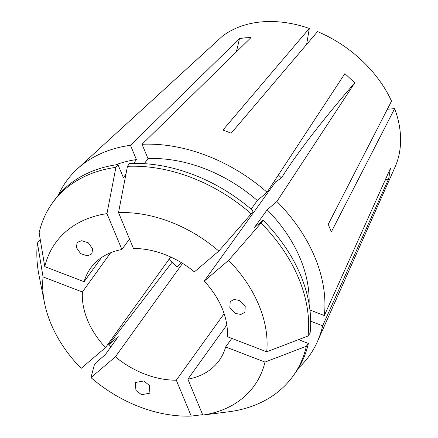 <?xml version="1.0" encoding="UTF-8"?>
<svg xmlns="http://www.w3.org/2000/svg" width="438" height="438" viewBox="0 0 438 438"><rect width="100%" height="100%" fill="white"/><g stroke="black" fill="none" stroke-linecap="round" stroke-linejoin="round"><path stroke-width="0.66" d="M143.757 380.994L149.27 385.27L149.944 393.171L141.469 394.693L135.955 390.411L135.276 382.516L143.757 380.994M91.06 254.396L87.239 255.77L80.641 253.613L76.365 247.585L77.072 243.041L77.937 242.072L81.758 240.697L88.356 242.855L92.632 248.883L91.931 253.427L91.06 254.396M229.83 307.651L230.218 301.607L234.111 299.488L239.466 300.452L245.236 306.277L244.847 312.321L240.955 314.446L235.6 313.477L229.83 307.651M103.883 144.567L222.422 36.201A110.206 80.466 35.7 0 1 261.524 21.9A110.206 80.466 35.7 0 1 309.31 28.443L222.947 130.042L231.176 133.201L317.545 31.602A110.206 80.466 35.7 0 1 391.528 101.101L328.221 224.355L331.347 231.866L394.654 108.613A110.206 80.466 35.7 0 1 395.049 167.02L317.419 341.618A149.572 109.21 35.7 0 1 298.568 367.969M144.31 163.664L147.978 158.561L142.032 144.272L251.018 37.569L245.302 37.788L239.466 38.604L130.48 145.301A149.572 109.21 35.7 0 0 77.318 168.931A149.572 109.21 35.7 0 0 58.331 195.189M142.032 144.272A149.572 109.21 35.7 0 1 267.049 192.249L344.903 73.6L354.742 82.842L276.887 201.491A149.572 109.21 35.7 0 1 324.355 315.535L390.389 168.493L388.676 178.764L322.642 325.806A149.572 109.21 35.7 0 1 317.419 341.618M224.13 313.701L176.3 380.2A79.152 57.794 -144.3 0 1 115.375 356.822L182.575 263.38M110.633 252.748L82.399 291.998A79.152 57.794 -144.3 0 0 105.536 347.58L170.689 256.996M129.495 238.973L121.906 249.523A79.152 57.794 -144.3 0 0 90.622 268.133A79.152 57.794 -144.3 0 0 84.118 281.722L101.441 257.637M217.494 40.723L104.589 143.927M394.654 108.613L387.334 109.27M202.63 414.66L191.247 416.1A122.372 89.352 35.7 0 1 90.967 377.616L94.247 365.21L96.283 362.379L105.229 354.758L118.249 336.652L108.536 344.93L172.079 262.247M110.852 346.94A149.572 109.21 35.7 0 1 108.536 344.93M309.08 304.016A132.347 96.634 35.7 0 0 267.169 209.769L276.887 201.491M309.94 310L324.355 315.535M310.668 321.213L322.642 325.806M299.433 339.291A132.347 96.634 35.7 0 1 299.099 339.872M194.384 271.878A79.152 57.794 -144.3 0 0 133.459 248.494L118.517 212.594L127.447 166.331L129.484 163.5A148.208 108.219 35.7 0 1 253.257 211.006L251.226 213.832L218.792 251.078L194.384 271.878M278.365 175.003L281.464 177.916A271.943 32.905 -46.8 0 0 275.507 182L274.467 180.938M275.507 182L204.223 281.114A79.152 57.794 -144.3 0 1 227.36 336.696L266.709 351.802A122.372 89.352 35.7 0 0 228.631 260.32L204.223 281.114M231.806 338.404L225.647 346.973A79.152 57.794 -144.3 0 1 219.137 360.562A79.152 57.794 -144.3 0 1 187.858 379.171L226.829 324.985M105.536 347.58L81.129 368.374A122.372 89.352 35.7 0 1 44.512 302.872L39.059 275.622A148.208 108.219 35.7 0 1 37.411 243.052L39.442 240.221L40.427 240.599M44.512 302.872A122.372 89.352 35.7 0 1 43.05 276.898L37.411 243.052M82.399 291.998L43.05 276.898M115.375 356.822L90.967 377.616M191.247 416.1L176.3 380.2M267.169 209.769L254.149 227.869L263.096 220.243A148.208 108.219 35.7 0 1 310.099 333.159L308.062 335.99L266.709 351.802M298.508 339.647L308.385 343.436A148.208 108.219 35.7 0 1 295.092 373.231L293.06 376.056A148.208 108.219 35.7 0 1 229.578 411.682L202.799 415.071L187.858 379.171M263.096 220.243L261.059 223.073A148.208 108.219 35.7 0 1 308.062 335.99M308.385 343.436L306.348 346.266A148.208 108.219 35.7 0 1 293.06 376.056M261.059 223.073L228.631 260.32M306.348 346.266L264.995 362.073A122.372 89.352 35.7 0 1 202.799 415.071M264.995 362.073L225.647 346.973M115.616 164.874A132.347 96.634 35.7 0 1 136.426 159.591L130.48 145.301M147.978 158.561A132.347 96.634 35.7 0 1 257.33 200.527L267.049 192.249M84.118 281.722L44.769 266.622L39.124 232.781A148.208 108.219 35.7 0 1 52.412 202.986L54.449 200.155A148.208 108.219 35.7 0 1 117.931 164.535L123.406 177.691L125.93 174.187M133.7 163.385L136.426 159.591M52.412 202.986A148.208 108.219 35.7 0 1 115.895 167.365L117.931 164.535M44.769 266.622A122.372 89.352 35.7 0 1 106.965 213.629L115.895 167.365M121.906 249.523L106.965 213.629M306.638 44.424L309.31 28.443M257.33 200.527L251.122 209.156M127.447 166.331A148.208 108.219 35.7 0 1 251.226 213.832M118.517 212.594A122.372 89.352 35.7 0 1 218.792 251.078M236.285 51.991A226.621 118.271 84.9 0 0 239.466 38.604M385.095 180.286A226.621 145.69 -170.5 0 1 388.676 178.764M281.464 177.916A226.621 27.419 133.2 0 1 354.742 82.842M181.431 262.68A271.943 32.905 -46.8 0 0 177.029 266.895L168.997 259.351M104.233 144.25L77.318 168.931"/></g></svg>

